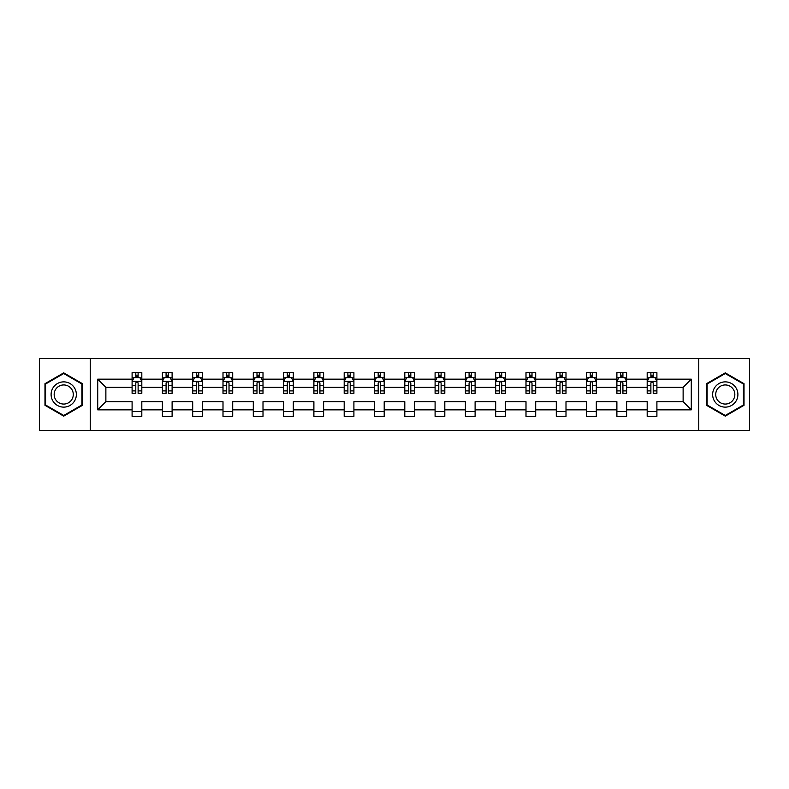 <?xml version="1.0" encoding="UTF-8"?>
<svg xmlns="http://www.w3.org/2000/svg" width="789" height="789" viewBox="0 0 789 789"><rect width="100%" height="100%" fill="white"/><g stroke="black" fill="none" stroke-linecap="round" stroke-linejoin="round"><path stroke-width="1.18" d="M698.758 430.429L749.55 430.429L749.55 358.571L698.758 358.571L698.758 430.429L90.242 430.429L90.242 358.571L39.45 358.571L39.45 430.429L90.242 430.429M656.902 409.846L656.902 401.69L683.126 401.69L691.282 409.846L656.902 409.846L656.902 416.355L647.187 416.355L647.187 409.846L626.604 409.846L626.604 416.355L616.89 416.355L616.89 409.846L596.306 409.846L596.306 416.355L586.592 416.355L586.592 409.846L565.999 409.846L565.999 416.355L556.294 416.355L556.294 409.846L535.701 409.846L535.701 416.355L525.997 416.355L525.997 409.846L505.404 409.846L505.404 416.355L495.689 416.355L495.689 409.846L475.106 409.846L475.106 416.355L465.392 416.355L465.392 409.846L444.809 409.846L444.809 416.355L435.094 416.355L435.094 409.846L414.501 409.846L414.501 416.355L404.796 416.355L404.796 409.846L384.204 409.846L384.204 416.355L374.499 416.355L374.499 409.846L353.906 409.846L353.906 416.355L344.191 416.355L344.191 409.846L323.608 409.846L323.608 416.355L313.894 416.355L313.894 409.846L293.311 409.846L293.311 416.355L283.596 416.355L283.596 409.846L263.003 409.846L263.003 416.355L253.299 416.355L253.299 409.846L232.706 409.846L232.706 416.355L223.001 416.355L223.001 409.846L202.408 409.846L202.408 416.355L192.694 416.355L192.694 409.846L172.11 409.846L172.11 416.355L162.396 416.355L162.396 409.846L141.813 409.846L141.813 416.355L132.098 416.355L132.098 409.846L97.718 409.846L97.718 379.154L132.098 379.154L132.098 372.645L141.813 372.645L141.813 379.154L162.396 379.154L162.396 372.645L172.11 372.645L172.11 379.154L192.694 379.154L192.694 372.645L202.408 372.645L202.408 379.154L223.001 379.154L223.001 372.645L232.706 372.645L232.706 379.154L253.299 379.154L253.299 372.645L263.003 372.645L263.003 379.154L283.596 379.154L283.596 372.645L293.311 372.645L293.311 379.154L313.894 379.154L313.894 372.645L323.608 372.645L323.608 379.154L344.191 379.154L344.191 372.645L353.906 372.645L353.906 379.154L374.499 379.154L374.499 372.645L384.204 372.645L384.204 379.154L404.796 379.154L404.796 372.645L414.501 372.645L414.501 379.154L435.094 379.154L435.094 372.645L444.809 372.645L444.809 379.154L465.392 379.154L465.392 372.645L475.106 372.645L475.106 379.154L495.689 379.154L495.689 372.645L505.404 372.645L505.404 379.154L525.997 379.154L525.997 372.645L535.701 372.645L535.701 379.154L556.294 379.154L556.294 372.645L565.999 372.645L565.999 379.154L586.592 379.154L586.592 372.645L596.306 372.645L596.306 379.154L616.89 379.154L616.89 372.645L626.604 372.645L626.604 379.154L647.187 379.154L647.187 372.645L656.902 372.645L656.902 379.154L691.282 379.154L691.282 409.846M698.758 358.571L90.242 358.571M647.187 379.154L647.187 387.31L626.604 387.31L626.604 379.154M626.604 409.846L626.604 401.69L647.187 401.69L647.187 409.846M616.89 379.154L616.89 387.31L596.306 387.31L596.306 379.154M596.306 409.846L596.306 401.69L616.89 401.69L616.89 409.846M586.592 379.154L586.592 387.31L565.999 387.31L565.999 379.154M565.999 409.846L565.999 401.69L586.592 401.69L586.592 409.846M556.294 379.154L556.294 387.31L535.701 387.31L535.701 379.154M535.701 409.846L535.701 401.69L556.294 401.69L556.294 409.846M525.997 379.154L525.997 387.31L505.404 387.31L505.404 379.154M505.404 409.846L505.404 401.69L525.997 401.69L525.997 409.846M495.689 379.154L495.689 387.31L475.106 387.31L475.106 379.154M475.106 409.846L475.106 401.69L495.689 401.69L495.689 409.846M465.392 379.154L465.392 387.31L444.809 387.31L444.809 379.154M444.809 409.846L444.809 401.69L465.392 401.69L465.392 409.846M435.094 379.154L435.094 387.31L414.501 387.31L414.501 379.154M414.501 409.846L414.501 401.69L435.094 401.69L435.094 409.846M404.796 379.154L404.796 387.31L384.204 387.31L384.204 379.154M384.204 409.846L384.204 401.69L404.796 401.69L404.796 409.846M374.499 379.154L374.499 387.31L353.906 387.31L353.906 379.154M353.906 409.846L353.906 401.69L374.499 401.69L374.499 409.846M344.191 379.154L344.191 387.31L323.608 387.31L323.608 379.154M323.608 409.846L323.608 401.69L344.191 401.69L344.191 409.846M313.894 379.154L313.894 387.31L293.311 387.31L293.311 379.154M293.311 409.846L293.311 401.69L313.894 401.69L313.894 409.846M283.596 379.154L283.596 387.31L263.003 387.31L263.003 379.154M263.003 409.846L263.003 401.69L283.596 401.69L283.596 409.846M253.299 379.154L253.299 387.31L232.706 387.31L232.706 379.154M232.706 409.846L232.706 401.69L253.299 401.69L253.299 409.846M223.001 379.154L223.001 387.31L202.408 387.31L202.408 379.154M202.408 409.846L202.408 401.69L223.001 401.69L223.001 409.846M192.694 379.154L192.694 387.31L172.11 387.31L172.11 379.154M172.11 409.846L172.11 401.69L192.694 401.69L192.694 409.846M162.396 379.154L162.396 387.31L141.813 387.31L141.813 379.154M141.813 409.846L141.813 401.69L162.396 401.69L162.396 409.846M132.098 379.154L132.098 387.31L105.874 387.31L105.874 401.69L132.098 401.69L132.098 409.846M97.718 379.154L105.874 387.31M683.126 401.69L683.126 387.31L656.902 387.31L656.902 379.154M650.886 377.507L653.213 377.507M620.578 377.507L622.915 377.507M590.28 377.507L592.618 377.507M559.983 377.507L562.31 377.507M529.685 377.507L532.013 377.507M499.388 377.507L501.715 377.507M469.08 377.507L471.418 377.507M438.783 377.507L441.11 377.507M408.485 377.507L410.813 377.507M378.187 377.507L380.515 377.507M347.89 377.507L350.217 377.507M317.582 377.507L319.92 377.507M287.285 377.507L289.612 377.507M256.987 377.507L259.315 377.507M226.69 377.507L229.017 377.507M196.382 377.507L198.72 377.507M166.084 377.507L168.422 377.507M135.787 377.507L138.114 377.507M132.098 411.493L141.813 411.493M162.396 411.493L172.11 411.493M192.694 411.493L202.408 411.493M223.001 411.493L232.706 411.493M253.299 411.493L263.003 411.493M283.596 411.493L293.311 411.493M313.894 411.493L323.608 411.493M344.191 411.493L353.906 411.493M374.499 411.493L384.204 411.493M404.796 411.493L414.501 411.493M435.094 411.493L444.809 411.493M465.392 411.493L475.106 411.493M495.689 411.493L505.404 411.493M525.997 411.493L535.701 411.493M556.294 411.493L565.999 411.493M586.592 411.493L596.306 411.493M616.89 411.493L626.604 411.493M647.187 411.493L656.902 411.493M105.874 401.69L97.718 409.846M691.282 379.154L683.126 387.31M82.47 383.681L63.731 372.862L44.983 383.681L44.983 405.319L63.731 416.138L82.47 405.319L82.47 383.681M706.53 383.681L706.53 405.319L725.269 416.138L744.017 405.319L744.017 383.681L725.269 372.862L706.53 383.681M138.114 375.169L135.787 375.169M133.923 377.832L132.098 377.832L132.098 372.645L135.787 372.645L132.098 372.645M132.098 390.9L132.098 393.336L135.787 393.336L135.787 390.9L132.098 390.9L132.098 387.31M141.813 387.31L141.813 393.336L138.114 393.336L138.114 382.941C137.345 381.442 136.566 381.442 135.787 382.941L135.787 390.9M139.978 377.832L141.813 377.832L141.813 372.645L138.114 372.645L141.813 372.645M141.813 381.491L139.87 377.606L134.041 377.606L132.098 381.491M135.787 377.606L135.787 372.645M138.114 372.645L138.114 377.606M168.422 375.169L166.084 375.169M164.22 377.832L162.396 377.832L162.396 372.645L166.084 372.645L162.396 372.645M162.396 390.9L162.396 393.336L166.084 393.336L166.084 390.9L162.396 390.9L162.396 387.31M172.11 387.31L172.11 393.336L168.422 393.336L168.422 382.941C167.643 381.442 166.864 381.442 166.084 382.941L166.084 390.9M170.286 377.832L172.11 377.832L172.11 372.645L168.422 372.645L172.11 372.645M172.11 381.491L170.168 377.606L164.339 377.606L162.396 381.491M166.084 377.606L166.084 372.645M168.422 372.645L168.422 377.606M198.72 375.169L196.382 375.169M194.518 377.832L192.694 377.832L192.694 372.645L196.382 372.645L192.694 372.645M192.694 390.9L192.694 393.336L196.382 393.336L196.382 390.9L192.694 390.9L192.694 387.31M202.408 387.31L202.408 393.336L198.72 393.336L198.72 382.941C197.94 381.442 197.161 381.442 196.382 382.941L196.382 390.9M200.584 377.832L202.408 377.832L202.408 372.645L198.72 372.645L202.408 372.645M202.408 381.491L200.465 377.606L194.636 377.606L192.694 381.491M196.382 377.606L196.382 372.645M198.72 372.645L198.72 377.606M52.794 388.188A12.624 12.624 0 0 0 57.419 405.438A12.624 12.624 0 0 0 74.659 400.812A12.624 12.624 0 0 0 70.043 383.562A12.624 12.624 0 0 0 52.794 388.188M55.447 389.717A9.557 9.557 0 0 0 58.948 402.775A9.557 9.557 0 0 0 72.006 399.283A9.557 9.557 0 0 0 68.505 386.225A9.557 9.557 0 0 0 55.447 389.717M81.888 384.016L81.888 404.984L63.731 415.468L45.565 404.984L45.565 384.016L63.731 373.532L81.888 384.016M714.341 388.188A12.624 12.624 0 0 0 718.957 405.438A12.624 12.624 0 0 0 736.206 400.812A12.624 12.624 0 0 0 731.581 383.562A12.624 12.624 0 0 0 714.341 388.188M716.994 389.717A9.557 9.557 0 0 0 720.495 402.775A9.557 9.557 0 0 0 733.553 399.283A9.557 9.557 0 0 0 730.052 386.225A9.557 9.557 0 0 0 716.994 389.717M743.435 384.016L743.435 404.984L725.269 415.468L707.112 404.984L707.112 384.016L725.269 373.532L743.435 384.016M229.017 375.169L226.69 375.169M224.826 377.832L223.001 377.832L223.001 372.645L226.69 372.645L223.001 372.645M223.001 390.9L223.001 393.336L226.69 393.336L226.69 390.9L223.001 390.9L223.001 387.31M232.706 387.31L232.706 393.336L229.017 393.336L229.017 382.941C228.238 381.442 227.469 381.442 226.69 382.941L226.69 390.9M230.881 377.832L232.706 377.832L232.706 372.645L229.017 372.645L232.706 372.645M232.706 381.491L230.763 377.606L224.934 377.606L223.001 381.491M226.69 377.606L226.69 372.645M229.017 372.645L229.017 377.606M259.315 375.169L256.987 375.169M255.123 377.832L253.299 377.832L253.299 372.645L256.987 372.645L253.299 372.645M253.299 390.9L253.299 393.336L256.987 393.336L256.987 390.9L253.299 390.9L253.299 387.31M263.003 387.31L263.003 393.336L259.315 393.336L259.315 382.941C258.545 381.442 257.766 381.442 256.987 382.941L256.987 390.9M261.179 377.832L263.003 377.832L263.003 372.645L259.315 372.645L263.003 372.645M263.003 381.491L261.06 377.606L255.242 377.606L253.299 381.491M256.987 377.606L256.987 372.645M259.315 372.645L259.315 377.606M289.612 375.169L287.285 375.169M285.421 377.832L283.596 377.832L283.596 372.645L287.285 372.645L283.596 372.645M283.596 390.9L283.596 393.336L287.285 393.336L287.285 390.9L283.596 390.9L283.596 387.31M293.311 387.31L293.311 393.336L289.612 393.336L289.612 382.941C288.843 381.442 288.064 381.442 287.285 382.941L287.285 390.9M291.476 377.832L293.311 377.832L293.311 372.645L289.612 372.645L293.311 372.645M293.311 381.491L291.368 377.606L285.539 377.606L283.596 381.491M287.285 377.606L287.285 372.645M289.612 372.645L289.612 377.606M319.92 375.169L317.582 375.169M315.718 377.832L313.894 377.832L313.894 372.645L317.582 372.645L313.894 372.645M313.894 390.9L313.894 393.336L317.582 393.336L317.582 390.9L313.894 390.9L313.894 387.31M323.608 387.31L323.608 393.336L319.92 393.336L319.92 382.941C319.141 381.442 318.361 381.442 317.582 382.941L317.582 390.9M321.784 377.832L323.608 377.832L323.608 372.645L319.92 372.645L323.608 372.645M323.608 381.491L321.665 377.606L315.837 377.606L313.894 381.491M317.582 377.606L317.582 372.645M319.92 372.645L319.92 377.606M350.217 375.169L347.89 375.169M346.016 377.832L344.191 377.832L344.191 372.645L347.89 372.645L344.191 372.645M344.191 390.9L344.191 393.336L347.89 393.336L347.89 390.9L344.191 390.9L344.191 387.31M353.906 387.31L353.906 393.336L350.217 393.336L350.217 382.941C349.438 381.442 348.659 381.442 347.89 382.941L347.89 390.9M352.081 377.832L353.906 377.832L353.906 372.645L350.217 372.645L353.906 372.645M353.906 381.491L351.963 377.606L346.134 377.606L344.191 381.491M347.89 377.606L347.89 372.645M350.217 372.645L350.217 377.606M380.515 375.169L378.187 375.169M376.323 377.832L374.499 377.832L374.499 372.645L378.187 372.645L374.499 372.645M374.499 390.9L374.499 393.336L378.187 393.336L378.187 390.9L374.499 390.9L374.499 387.31M384.204 387.31L384.204 393.336L380.515 393.336L380.515 382.941C379.736 381.442 378.967 381.442 378.187 382.941L378.187 390.9M382.379 377.832L384.204 377.832L384.204 372.645L380.515 372.645L384.204 372.645M384.204 381.491L382.261 377.606L376.432 377.606L374.499 381.491M378.187 377.606L378.187 372.645M380.515 372.645L380.515 377.606M410.813 375.169L408.485 375.169M406.621 377.832L404.796 377.832L404.796 372.645L408.485 372.645L404.796 372.645M404.796 390.9L404.796 393.336L408.485 393.336L408.485 390.9L404.796 390.9L404.796 387.31M414.501 387.31L414.501 393.336L410.813 393.336L410.813 382.941C410.043 381.442 409.264 381.442 408.485 382.941L408.485 390.9M412.677 377.832L414.501 377.832L414.501 372.645L410.813 372.645L414.501 372.645M414.501 381.491L412.568 377.606L406.739 377.606L404.796 381.491M408.485 377.606L408.485 372.645M410.813 372.645L410.813 377.606M441.11 375.169L438.783 375.169M436.919 377.832L435.094 377.832L435.094 372.645L438.783 372.645L435.094 372.645M435.094 390.9L435.094 393.336L438.783 393.336L438.783 390.9L435.094 390.9L435.094 387.31M444.809 387.31L444.809 393.336L441.11 393.336L441.11 382.941C440.341 381.442 439.562 381.442 438.783 382.941L438.783 390.9M442.984 377.832L444.809 377.832L444.809 372.645L441.11 372.645L444.809 372.645M444.809 381.491L442.866 377.606L437.037 377.606L435.094 381.491M438.783 377.606L438.783 372.645M441.11 372.645L441.11 377.606M471.418 375.169L469.08 375.169M467.216 377.832L465.392 377.832L465.392 372.645L469.08 372.645L465.392 372.645M465.392 390.9L465.392 393.336L469.08 393.336L469.08 390.9L465.392 390.9L465.392 387.31M475.106 387.31L475.106 393.336L471.418 393.336L471.418 382.941C470.638 381.442 469.859 381.442 469.08 382.941L469.08 390.9M473.282 377.832L475.106 377.832L475.106 372.645L471.418 372.645L475.106 372.645M475.106 381.491L473.163 377.606L467.335 377.606L465.392 381.491M469.08 377.606L469.08 372.645M471.418 372.645L471.418 377.606M501.715 375.169L499.388 375.169M497.524 377.832L495.689 377.832L495.689 372.645L499.388 372.645L495.689 372.645M495.689 390.9L495.689 393.336L499.388 393.336L499.388 390.9L495.689 390.9L495.689 387.31M505.404 387.31L505.404 393.336L501.715 393.336L501.715 382.941C500.936 381.442 500.157 381.442 499.388 382.941L499.388 390.9M503.579 377.832L505.404 377.832L505.404 372.645L501.715 372.645L505.404 372.645M505.404 381.491L503.461 377.606L497.632 377.606L495.689 381.491M499.388 377.606L499.388 372.645M501.715 372.645L501.715 377.606M532.013 375.169L529.685 375.169M527.821 377.832L525.997 377.832L525.997 372.645L529.685 372.645L525.997 372.645M525.997 390.9L525.997 393.336L529.685 393.336L529.685 390.9L525.997 390.9L525.997 387.31M535.701 387.31L535.701 393.336L532.013 393.336L532.013 382.941C531.234 381.442 530.464 381.442 529.685 382.941L529.685 390.9M533.877 377.832L535.701 377.832L535.701 372.645L532.013 372.645L535.701 372.645M535.701 381.491L533.759 377.606L527.94 377.606L525.997 381.491M529.685 377.606L529.685 372.645M532.013 372.645L532.013 377.606M562.31 375.169L559.983 375.169M558.119 377.832L556.294 377.832L556.294 372.645L559.983 372.645L556.294 372.645M556.294 390.9L556.294 393.336L559.983 393.336L559.983 390.9L556.294 390.9L556.294 387.31M565.999 387.31L565.999 393.336L562.31 393.336L562.31 382.941C561.541 381.442 560.762 381.442 559.983 382.941L559.983 390.9M564.174 377.832L565.999 377.832L565.999 372.645L562.31 372.645L565.999 372.645M565.999 381.491L564.066 377.606L558.237 377.606L556.294 381.491M559.983 377.606L559.983 372.645M562.31 372.645L562.31 377.606M592.618 375.169L590.28 375.169M588.416 377.832L586.592 377.832L586.592 372.645L590.28 372.645L586.592 372.645M586.592 390.9L586.592 393.336L590.28 393.336L590.28 390.9L586.592 390.9L586.592 387.31M596.306 387.31L596.306 393.336L592.618 393.336L592.618 382.941C591.839 381.442 591.06 381.442 590.28 382.941L590.28 390.9M594.482 377.832L596.306 377.832L596.306 372.645L592.618 372.645L596.306 372.645M596.306 381.491L594.364 377.606L588.535 377.606L586.592 381.491M590.28 377.606L590.28 372.645M592.618 372.645L592.618 377.606M622.915 375.169L620.578 375.169M618.714 377.832L616.89 377.832L616.89 372.645L620.578 372.645L616.89 372.645M616.89 390.9L616.89 393.336L620.578 393.336L620.578 390.9L616.89 390.9L616.89 387.31M626.604 387.31L626.604 393.336L622.915 393.336L622.915 382.941C622.136 381.442 621.357 381.442 620.578 382.941L620.578 390.9M624.78 377.832L626.604 377.832L626.604 372.645L622.915 372.645L626.604 372.645M626.604 381.491L624.661 377.606L618.832 377.606L616.89 381.491M620.578 377.606L620.578 372.645M622.915 372.645L622.915 377.606M653.213 375.169L650.886 375.169M649.022 377.832L647.187 377.832L647.187 372.645L650.886 372.645L647.187 372.645M647.187 390.9L647.187 393.336L650.886 393.336L650.886 390.9L647.187 390.9L647.187 387.31M656.902 387.31L656.902 393.336L653.213 393.336L653.213 382.941C652.434 381.442 651.665 381.442 650.886 382.941L650.886 390.9M655.077 377.832L656.902 377.832L656.902 372.645L653.213 372.645L656.902 372.645M656.902 381.491L654.959 377.606L649.13 377.606L647.187 381.491M650.886 377.606L650.886 372.645M653.213 372.645L653.213 377.606M141.764 381.393L132.148 381.393M141.813 390.9L138.114 390.9M135.787 385.693L132.098 385.693M141.813 385.693L138.114 385.693M138.114 376.412L135.787 376.412M172.061 381.393L162.445 381.393M172.11 390.9L168.422 390.9M166.084 385.693L162.396 385.693M172.11 385.693L168.422 385.693M168.422 376.412L166.084 376.412M202.359 381.393L192.743 381.393M202.408 390.9L198.72 390.9M196.382 385.693L192.694 385.693M202.408 385.693L198.72 385.693M198.72 376.412L196.382 376.412M232.656 381.393L223.04 381.393M232.706 390.9L229.017 390.9M226.69 385.693L223.001 385.693M232.706 385.693L229.017 385.693M229.017 376.412L226.69 376.412M262.954 381.393L253.348 381.393M263.003 390.9L259.315 390.9M256.987 385.693L253.299 385.693M263.003 385.693L259.315 385.693M259.315 376.412L256.987 376.412M293.261 381.393L283.646 381.393M293.311 390.9L289.612 390.9M287.285 385.693L283.596 385.693M293.311 385.693L289.612 385.693M289.612 376.412L287.285 376.412M323.559 381.393L313.943 381.393M323.608 390.9L319.92 390.9M317.582 385.693L313.894 385.693M323.608 385.693L319.92 385.693M319.92 376.412L317.582 376.412M353.857 381.393L344.241 381.393M353.906 390.9L350.217 390.9M347.89 385.693L344.191 385.693M353.906 385.693L350.217 385.693M350.217 376.412L347.89 376.412M384.154 381.393L374.538 381.393M384.204 390.9L380.515 390.9M378.187 385.693L374.499 385.693M384.204 385.693L380.515 385.693M380.515 376.412L378.187 376.412M414.462 381.393L404.846 381.393M414.501 390.9L410.813 390.9M408.485 385.693L404.796 385.693M414.501 385.693L410.813 385.693M410.813 376.412L408.485 376.412M444.759 381.393L435.143 381.393M444.809 390.9L441.11 390.9M438.783 385.693L435.094 385.693M444.809 385.693L441.11 385.693M441.11 376.412L438.783 376.412M475.057 381.393L465.441 381.393M475.106 390.9L471.418 390.9M469.08 385.693L465.392 385.693M475.106 385.693L471.418 385.693M471.418 376.412L469.08 376.412M505.354 381.393L495.739 381.393M505.404 390.9L501.715 390.9M499.388 385.693L495.689 385.693M505.404 385.693L501.715 385.693M501.715 376.412L499.388 376.412M535.652 381.393L526.046 381.393M535.701 390.9L532.013 390.9M529.685 385.693L525.997 385.693M535.701 385.693L532.013 385.693M532.013 376.412L529.685 376.412M565.96 381.393L556.344 381.393M565.999 390.9L562.31 390.9M559.983 385.693L556.294 385.693M565.999 385.693L562.31 385.693M562.31 376.412L559.983 376.412M596.257 381.393L586.641 381.393M596.306 390.9L592.618 390.9M590.28 385.693L586.592 385.693M596.306 385.693L592.618 385.693M592.618 376.412L590.28 376.412M626.555 381.393L616.939 381.393M626.604 390.9L622.915 390.9M620.578 385.693L616.89 385.693M626.604 385.693L622.915 385.693M622.915 376.412L620.578 376.412M656.852 381.393L647.236 381.393M656.902 390.9L653.213 390.9M650.886 385.693L647.187 385.693M656.902 385.693L653.213 385.693M653.213 376.412L650.886 376.412"/></g></svg>
